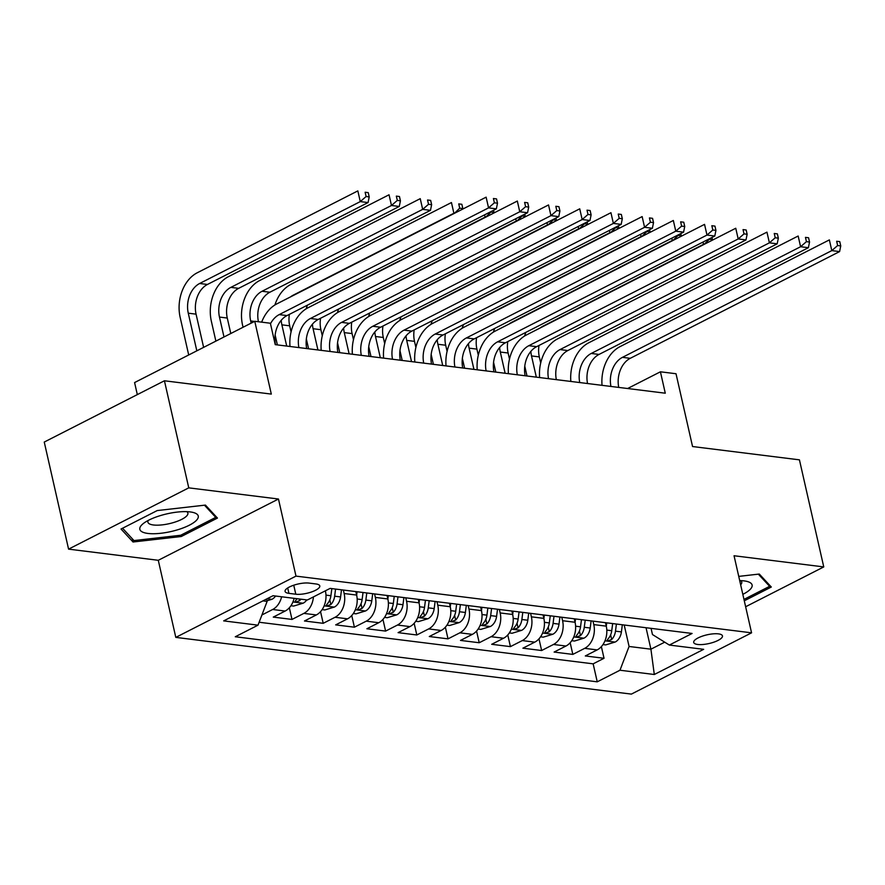 <?xml version="1.0" encoding="UTF-8"?>
<svg xmlns="http://www.w3.org/2000/svg" width="885" height="885" viewBox="0 0 885 885"><rect width="100%" height="100%" fill="white"/><g stroke="black" fill="none" stroke-linecap="round" stroke-linejoin="round"><path stroke-width="1.33" d="M718.476 633.87A14.746 4.469 167.2 0 0 702.247 636.182A14.746 4.469 167.2 0 0 693.707 642.433A14.746 4.469 167.2 0 0 697.69 644.468A14.746 4.469 167.2 0 0 713.918 642.145A14.746 4.469 167.2 0 0 722.459 635.895A14.746 4.469 167.2 0 0 718.476 633.87M175.805 637.388L631.381 694.106L751.564 632.83L295.988 576.113L175.805 637.388L158.282 560.293L278.465 499.018L188.759 487.856L68.576 549.131L158.282 560.293M68.576 549.131L44.25 442.058L164.433 380.782L271.308 394.091L254.769 321.288L134.586 382.563L137.319 394.61M745.635 606.745L823.758 566.92L799.432 459.846L692.557 446.538L676.018 373.735L660.42 371.8L627.62 388.515M188.759 487.856L164.433 380.782M294.108 598.337A18.43 13.474 97.1 0 1 285.125 611.059L273.277 617.099L291.995 619.434L289.34 607.752M325.348 590.826L325.437 591.191A18.43 13.474 -82.9 0 1 316.332 614.942L304.473 620.993L323.202 623.317L320.547 611.646M355.847 591.6L356.633 595.074A18.43 13.474 -82.9 0 1 347.54 618.825L335.68 624.876L354.398 627.2L351.754 615.529M387.055 595.483L387.84 598.957A18.43 13.474 -82.9 0 1 378.736 622.719L366.888 628.759L385.606 631.093L382.951 619.411M418.251 599.366L419.048 602.84A18.43 13.474 -82.9 0 1 409.943 626.602L398.084 632.642L416.813 634.976L414.158 623.294M449.458 603.249L450.244 606.734A18.43 13.474 -82.9 0 1 441.15 630.485L429.291 636.525L448.009 638.859L445.365 627.177M480.666 607.143L481.451 610.617A18.43 13.474 -82.9 0 1 472.347 634.368L460.499 640.419L479.216 642.742L476.561 631.071M511.862 611.026L512.658 614.5A18.43 13.474 -82.9 0 1 503.554 638.251L491.695 644.302L510.424 646.625L507.769 634.954M543.069 614.909L543.866 618.383A18.43 13.474 -82.9 0 1 534.761 642.145L522.902 648.185L541.631 650.519L538.976 638.837M574.276 618.792L575.062 622.266A18.43 13.474 -82.9 0 1 565.969 646.028L554.11 652.068L572.827 654.402L570.172 642.72M254.769 321.288L270.368 323.235L275.235 344.641L665.277 393.205L660.42 371.8M288.93 593.359L295.8 594.222A14.282 4.325 167.2 0 0 311.52 591.965A14.282 4.325 167.2 0 0 319.795 585.925A14.282 4.325 167.2 0 0 315.934 583.956L309.064 583.093A14.282 4.325 167.2 0 0 293.344 585.35A14.282 4.325 167.2 0 0 285.07 591.39A14.282 4.325 167.2 0 0 288.93 593.359L287.702 587.95M651.061 628.35L652.466 634.545L669.348 645.054L692.092 633.461L330.127 588.392L307.383 599.986L273.056 595.716L223.684 620.883L258.011 625.164L235.277 636.758L597.242 681.826L619.976 670.233L629.08 646.47L650.917 649.192L664.701 642.167M669.348 645.054L703.675 649.325L654.303 674.503L619.976 670.233M592.994 621.126L593.791 624.6A18.43 13.474 97.1 0 1 584.686 648.351L572.827 654.402M605.484 622.675L606.269 626.16L593.791 624.6M561.798 617.243L562.583 620.717A18.43 13.474 97.1 0 1 553.479 644.468L541.631 650.519M530.591 613.36L531.376 616.834A18.43 13.474 97.1 0 1 522.283 640.585L510.424 646.625M499.383 609.466L500.18 612.951A18.43 13.474 97.1 0 1 491.075 636.702L479.216 642.742M468.176 605.583L468.973 609.057A18.43 13.474 97.1 0 1 459.868 632.819L448.009 638.859M436.98 601.7L437.765 605.174A18.43 13.474 97.1 0 1 428.661 628.925L416.813 634.976M405.772 597.817L406.558 601.291A18.43 13.474 97.1 0 1 397.465 625.042L385.606 631.093M374.565 593.935L375.362 597.408A18.43 13.474 97.1 0 1 366.257 621.159L354.398 627.2M343.369 590.041L344.154 593.525A18.43 13.474 97.1 0 1 335.05 617.276L323.202 623.317M281.629 596.778A18.43 13.474 97.1 0 1 272.646 609.5L261.916 614.975M259.128 622.244L593.149 663.839L604.035 658.285L601.38 646.603M606.269 626.16A18.43 13.474 -82.9 0 1 597.165 649.911L585.306 655.951L604.035 658.285M313.434 596.899A18.43 13.474 97.1 0 1 303.854 613.394L291.995 619.434M262.922 600.882L267.115 601.402L258.011 625.164M266.573 599.023L267.115 601.402M278.465 499.018L295.988 576.113M823.758 566.92L734.052 555.747L751.564 632.83M646.039 627.731L650.917 649.192L654.303 674.503M624.202 625.009L629.08 646.47M593.149 663.839L597.242 681.826M133.038 541.996L181.248 536.52L217.445 518.068L205.431 505.092L157.22 510.568L121.024 529.02L133.038 541.996L132.307 538.766M744.285 600.804L771.311 587.02L759.297 574.044L738.732 576.389M180.927 535.126L181.248 536.52M270.489 323.755A23.043 16.837 97.1 0 1 279.206 314.606L488.553 207.875L486.119 197.167L276.773 303.909A34.559 25.267 -82.9 0 0 261.661 322.151M275.5 344.674A23.043 16.837 97.1 0 1 287.005 315.58L496.352 208.849L488.553 207.875L494.383 202.798L497.503 203.196L496.529 198.904L493.41 198.517L494.383 202.798M493.41 198.517L496.529 198.904M496.352 208.849L497.503 203.196M266.971 600.804L272.06 599.256A12.213 8.927 -82.9 0 0 275.589 596.025M203.616 347.363L196.072 314.153A23.043 16.837 97.1 0 1 207.444 284.461L368.072 202.565L360.272 201.603L357.839 190.894L197.211 272.79A34.559 25.267 -82.9 0 0 180.153 317.328L188.704 354.974M196.824 350.825L188.273 313.19A23.043 16.837 97.1 0 1 199.645 283.488L360.272 201.603L366.102 196.525L369.222 196.912L368.248 192.631L365.129 192.244L366.102 196.525M365.129 192.244L368.248 192.631M368.072 202.565L369.222 196.912M190.153 511.917A29.957 9.071 167.2 0 0 143.547 523.356A29.957 9.071 167.2 0 0 147.928 533.445A29.957 9.071 167.2 0 0 188.085 525.823A29.957 9.071 167.2 0 0 192.322 512.271A29.957 9.071 167.2 0 0 190.153 511.917M148.215 520.435A20.51 6.206 167.2 0 0 147.895 522.161A20.51 6.206 167.2 0 0 153.426 524.982A20.51 6.206 167.2 0 0 176.004 521.752A20.51 6.206 167.2 0 0 187.886 513.068A20.51 6.206 167.2 0 0 186.846 511.663M204.468 505.191L215.752 517.382L180.684 535.259L133.967 540.569L122.55 528.234M215.409 515.866L215.752 517.382M769.275 584.819L769.618 586.335L743.964 599.41M758.334 574.155L769.618 586.335M742.814 594.355A29.957 9.071 167.2 0 0 746.188 581.235A29.957 9.071 167.2 0 0 739.694 580.593M740.645 584.808A20.51 6.206 167.2 0 0 741.752 582.031A20.51 6.206 167.2 0 0 740.712 580.626M298.909 347.595A23.043 16.837 97.1 0 1 310.414 318.5L519.76 211.758L517.327 201.05L307.98 307.792A34.559 25.267 -82.9 0 0 290.003 346.489M306.708 348.557A23.043 16.837 97.1 0 1 318.213 319.463L527.56 212.732L519.76 211.758L525.59 206.692L528.71 207.079L527.737 202.798L524.617 202.411L525.59 206.692M524.617 202.411L527.737 202.798M527.56 212.732L528.71 207.079M330.105 351.478A23.043 16.837 97.1 0 1 341.61 322.383L550.957 215.641L548.534 204.944L339.176 311.675A34.559 25.267 -82.9 0 0 321.211 350.372M337.904 352.451A23.043 16.837 97.1 0 1 349.409 323.357L558.767 216.615L550.957 215.641L556.798 210.575L559.917 210.962L558.944 206.681L555.824 206.293L556.798 210.575M555.824 206.293L558.944 206.681M558.767 216.615L559.917 210.962M361.312 355.361A23.043 16.837 97.1 0 1 372.817 326.266L582.164 219.535L579.73 208.827L370.384 315.558A34.559 25.267 -82.9 0 0 352.418 354.254M369.111 356.334A23.043 16.837 97.1 0 1 380.616 327.24L589.963 220.498L582.164 219.535L587.994 214.458L591.114 214.845L590.151 210.564L587.02 210.176L587.994 214.458M587.02 210.176L590.151 210.564M589.963 220.498L591.114 214.845M392.52 359.244A23.043 16.837 97.1 0 1 404.025 330.149L613.371 223.418L610.938 212.71L401.591 319.441A34.559 25.267 -82.9 0 0 383.625 358.137M400.319 360.217A23.043 16.837 97.1 0 1 411.824 331.123L621.17 224.392L613.371 223.418L619.201 218.341L622.321 218.728L621.347 214.447L618.228 214.059L619.201 218.341M618.228 214.059L621.347 214.447M621.17 224.392L622.321 218.728M290.922 605.727L293.654 606.059L303.267 603.139A12.213 8.927 -82.9 0 0 306.785 599.919M230.786 333.512L227.279 318.047A23.043 16.837 97.1 0 1 238.651 288.344L399.279 206.459L391.48 205.486L389.046 194.777L228.418 276.673A34.559 25.267 -82.9 0 0 211.349 321.211L215.874 341.112M297.117 598.714A12.213 8.927 97.1 0 1 295.911 600.163L295.181 601.446L296.154 601.911L299.65 600.627A12.213 8.927 -82.9 0 0 300.856 599.178M223.993 336.975L219.469 317.073A23.043 16.837 97.1 0 1 230.852 287.382L391.48 205.486L397.31 200.408L400.429 200.795L399.456 196.514L396.336 196.127L397.31 200.408M396.336 196.127L399.456 196.514M399.279 206.459L400.429 200.795M322.129 609.61L324.85 609.953L334.475 607.022A12.213 8.927 -82.9 0 0 340.581 596.933L341.499 589.808M325.459 591.291L325.525 590.737M258.442 321.742A23.043 16.837 97.1 0 1 269.859 292.238L430.475 210.342L422.676 209.369L420.242 198.66L259.626 280.556A34.559 25.267 -82.9 0 0 242.556 325.094L243.054 327.262M331.831 588.614L330.901 595.727A12.213 8.927 97.1 0 1 327.118 604.046L326.388 605.329L327.361 605.794L330.857 604.51A12.213 8.927 -82.9 0 0 334.652 596.191L335.57 589.078M251.174 323.125L250.676 320.956A23.043 16.837 97.1 0 1 262.06 291.265L422.676 209.369L428.517 204.291L431.637 204.689L430.663 200.397L427.543 200.01L428.517 204.291M427.543 200.01L430.663 200.397M430.475 210.342L431.637 204.689M353.336 613.493L356.058 613.836L365.671 610.904A12.213 8.927 -82.9 0 0 371.788 600.815L372.707 593.702M356.655 595.174L357.098 591.755M275.147 335.05L277.381 344.907M363.027 592.496L362.109 599.621A12.213 8.927 97.1 0 1 358.314 607.94L357.595 609.212L358.558 609.677L362.065 608.404A12.213 8.927 -82.9 0 0 365.859 600.085L366.777 592.961M286.707 346.068L281.884 324.839A23.043 16.837 97.1 0 1 281.231 320.293M291.065 331.919L289.683 325.813A23.043 16.837 97.1 0 1 289.362 314.385M290.557 296.873A23.043 16.837 97.1 0 1 293.256 295.147L453.883 213.252L451.45 202.543L290.822 284.439A34.559 25.267 -82.9 0 0 274.914 304.96M454.436 213.329L459.713 208.185L462.833 208.572L461.859 204.291L458.74 203.904L459.713 208.185M458.74 203.904L461.859 204.291M384.533 617.376L387.265 617.719L396.878 614.798A12.213 8.927 -82.9 0 0 402.985 604.709L403.903 597.585M387.862 599.056L388.305 595.638M306.343 338.944L308.588 348.801M394.234 596.379L393.316 603.504A12.213 8.927 97.1 0 1 389.522 611.823L388.803 613.106L389.765 613.559L393.272 612.287A12.213 8.927 -82.9 0 0 397.055 603.968L397.973 596.844M317.914 349.962L313.091 328.722A23.043 16.837 97.1 0 1 312.438 324.187M322.273 335.802L320.89 329.696A23.043 16.837 97.1 0 1 320.569 318.268M321.753 300.767A23.043 16.837 97.1 0 1 324.463 299.03L485.091 217.135L484.571 214.856M485.644 217.212L490.921 212.068L494.04 212.455L493.542 210.276M307.493 305.137A34.559 25.267 -82.9 0 0 306.122 308.843M423.716 363.127A23.043 16.837 97.1 0 1 435.221 334.032L644.579 227.301L642.145 216.593L432.787 323.324A34.559 25.267 -82.9 0 0 414.822 362.02M431.526 364.1A23.043 16.837 97.1 0 1 443.031 335.006L652.378 228.275L644.579 227.301L650.409 222.223L653.528 222.622L652.555 218.329L649.435 217.942L650.409 222.223M649.435 217.942L652.555 218.329M652.378 228.275L653.528 222.622M415.74 621.27L418.461 621.602L428.086 618.681A12.213 8.927 -82.9 0 0 434.192 608.592L435.11 601.468M419.07 602.939L419.512 599.521M337.55 342.827L339.785 352.684M425.442 600.262L424.523 607.387A12.213 8.927 97.1 0 1 420.729 615.706L419.999 616.989L420.972 617.442L424.468 616.17A12.213 8.927 -82.9 0 0 428.263 607.851L429.181 600.727M349.11 353.845L344.287 332.616A23.043 16.837 97.1 0 1 343.634 328.07M353.48 339.696L352.086 333.579A23.043 16.837 97.1 0 1 351.765 322.151M352.96 304.65A23.043 16.837 97.1 0 1 355.67 302.913L516.287 221.029L515.767 218.739M516.84 221.095L522.128 215.951L525.247 216.338L524.75 214.17M338.701 309.02A34.559 25.267 -82.9 0 0 337.329 312.726M454.923 367.021A23.043 16.837 97.1 0 1 466.428 337.926L675.775 231.184L673.341 220.476L463.994 327.218A34.559 25.267 -82.9 0 0 446.029 365.914M462.722 367.983A23.043 16.837 97.1 0 1 474.227 338.889L683.574 232.158L675.775 231.184L681.605 226.118L684.736 226.505L683.762 222.223L680.642 221.836L681.605 226.118M680.642 221.836L683.762 222.223M683.574 232.158L684.736 226.505M446.947 625.153L449.668 625.485L459.282 622.564A12.213 8.927 -82.9 0 0 465.399 612.475L466.318 605.351M450.266 606.833L450.708 603.415M368.757 346.71L370.992 356.566M456.638 604.145L455.72 611.269A12.213 8.927 97.1 0 1 451.925 619.589L451.206 620.872L452.169 621.336L455.675 620.053A12.213 8.927 -82.9 0 0 459.47 611.734L460.388 604.61M380.318 357.728L375.494 336.499A23.043 16.837 97.1 0 1 374.842 331.952M384.687 343.579L383.293 337.473A23.043 16.837 97.1 0 1 382.973 326.034M384.167 308.533A23.043 16.837 97.1 0 1 386.867 306.807L547.494 224.912L546.974 222.633M548.047 224.978L553.324 219.834L556.444 220.221L555.957 218.053M369.908 312.903A34.559 25.267 -82.9 0 0 368.536 316.609M486.13 370.903A23.043 16.837 97.1 0 1 497.635 341.809L706.982 235.067L704.548 224.37L495.202 331.101A34.559 25.267 -82.9 0 0 477.236 369.797M493.93 371.877A23.043 16.837 97.1 0 1 505.435 342.783L714.781 236.041L706.982 235.067L712.812 230L715.932 230.388L714.958 226.106L711.839 225.719L712.812 230M711.839 225.719L714.958 226.106M714.781 236.041L715.932 230.388M478.143 629.036L480.876 629.379L490.489 626.447A12.213 8.927 -82.9 0 0 496.596 616.358L497.514 609.234M481.473 610.716L481.916 607.298M399.954 350.593L402.199 360.449M487.845 608.039L486.927 615.152A12.213 8.927 97.1 0 1 483.133 623.471L482.413 624.755L483.376 625.219L486.883 623.936A12.213 8.927 -82.9 0 0 490.666 615.617L491.584 608.504M411.525 361.611L406.702 340.382A23.043 16.837 97.1 0 1 406.049 335.835M415.884 347.462L414.501 341.356A23.043 16.837 97.1 0 1 414.18 329.917M415.364 312.416A23.043 16.837 97.1 0 1 418.074 310.69L578.702 228.795L578.182 226.516M579.255 228.861L584.531 223.717L587.651 224.115L587.153 221.936M401.104 316.786A34.559 25.267 -82.9 0 0 399.732 320.492M517.327 374.786A23.043 16.837 97.1 0 1 528.832 345.692L738.19 238.961L735.756 228.253L526.409 334.984A34.559 25.267 -82.9 0 0 508.433 373.68M525.137 375.76A23.043 16.837 97.1 0 1 536.642 346.666L745.989 239.923L738.19 238.961L744.019 233.883L747.139 234.271L746.166 229.989L743.046 229.602L744.019 233.883M743.046 229.602L746.166 229.989M745.989 239.923L747.139 234.271M509.351 632.919L512.083 633.262L521.696 630.33A12.213 8.927 -82.9 0 0 527.803 620.241L528.721 613.128M512.68 614.599L513.123 611.181M431.161 354.476L433.396 364.332M519.053 611.922L518.134 619.046A12.213 8.927 97.1 0 1 514.34 627.365L513.61 628.638L514.583 629.102L518.079 627.83A12.213 8.927 -82.9 0 0 521.873 619.511L522.792 612.387M442.721 365.494L437.898 344.265A23.043 16.837 97.1 0 1 437.245 339.718M447.091 351.345L445.697 345.238A23.043 16.837 97.1 0 1 445.387 333.811M446.571 316.299A23.043 16.837 97.1 0 1 449.281 314.573L609.898 232.678L609.389 230.399M610.462 232.744L615.739 227.611L618.858 227.998L618.361 225.819M432.311 320.68A34.559 25.267 -82.9 0 0 430.94 324.386M548.534 378.669A23.043 16.837 97.1 0 1 560.039 349.575L769.386 242.844L766.952 232.136L557.605 338.866A34.559 25.267 -82.9 0 0 539.64 377.563M556.333 379.643A23.043 16.837 97.1 0 1 567.838 350.548L777.185 243.817L769.386 242.844L775.227 237.766L778.346 238.153L777.373 233.872L774.253 233.485L775.227 237.766M774.253 233.485L777.373 233.872M777.185 243.817L778.346 238.153M540.558 636.802L543.279 637.145L552.904 634.224A12.213 8.927 -82.9 0 0 559.01 624.135L559.928 617.011M543.888 618.482L544.319 615.064M462.368 358.37L464.603 368.226M550.249 615.805L549.331 622.929A12.213 8.927 97.1 0 1 545.536 631.248L544.817 632.532L545.791 632.985L549.286 631.713A12.213 8.927 -82.9 0 0 553.081 623.394L553.999 616.27M473.929 369.388L469.105 348.148A23.043 16.837 97.1 0 1 468.453 343.612M478.298 355.228L476.904 349.121A23.043 16.837 97.1 0 1 476.584 337.694M477.778 320.193A23.043 16.837 97.1 0 1 480.478 318.456L641.105 236.56L640.585 234.282M641.658 236.638L646.935 231.494L650.055 231.881L649.568 229.702M463.519 324.563A34.559 25.267 -82.9 0 0 462.147 328.269M579.741 382.552A23.043 16.837 97.1 0 1 591.246 353.458L800.593 246.727L798.159 236.018L588.813 342.749A34.559 25.267 -82.9 0 0 570.847 381.446M587.54 383.526A23.043 16.837 97.1 0 1 599.045 354.431L808.392 247.7L800.593 246.727L806.423 241.649L809.543 242.048L808.569 237.755L805.45 237.368L806.423 241.649M805.45 237.368L808.569 237.755M808.392 247.7L809.543 242.048M571.754 640.685L574.487 641.028L584.1 638.107A12.213 8.927 -82.9 0 0 590.207 628.018L591.125 620.894M575.084 622.365L575.527 618.947M493.565 362.253L495.81 372.109M581.456 619.688L580.538 626.812A12.213 8.927 97.1 0 1 576.743 635.131L576.024 636.415L576.987 636.868L580.494 635.596A12.213 8.927 -82.9 0 0 584.277 627.277L585.206 620.153M505.136 373.271L500.313 352.042A23.043 16.837 97.1 0 1 499.66 347.495M509.494 359.122L508.112 353.004A23.043 16.837 97.1 0 1 507.791 341.577M508.986 324.076A23.043 16.837 97.1 0 1 511.685 322.339L672.312 240.454L671.792 238.165M672.865 240.521L678.142 235.377L681.262 235.764L680.764 233.596M494.715 328.446A34.559 25.267 -82.9 0 0 493.343 332.152M610.949 386.446A23.043 16.837 97.1 0 1 622.454 357.352L831.8 250.61L829.367 239.901L620.02 346.643A34.559 25.267 -82.9 0 0 602.043 385.34M618.748 387.409A23.043 16.837 97.1 0 1 630.253 358.314L839.6 251.583L831.8 250.61L837.63 245.543L840.75 245.93L839.776 241.649L836.657 241.262L837.63 245.543M836.657 241.262L839.776 241.649M839.6 251.583L840.75 245.93M602.962 644.579L605.694 644.911L615.307 641.99A12.213 8.927 -82.9 0 0 621.414 631.901L622.332 624.777M606.291 626.259L606.734 622.841M524.772 366.136L527.006 375.992M612.663 623.571L611.745 630.695A12.213 8.927 97.1 0 1 607.951 639.014L607.221 640.297L608.194 640.762L611.69 639.479A12.213 8.927 -82.9 0 0 615.484 631.16L616.403 624.036M536.332 377.154L531.509 355.925A23.043 16.837 97.1 0 1 530.867 351.378M540.702 363.005L539.319 356.898A23.043 16.837 97.1 0 1 538.998 345.46M540.182 327.959A23.043 16.837 97.1 0 1 542.892 326.233L703.509 244.337L703 242.059M704.073 244.404L709.35 239.26L712.469 239.647L711.971 237.479M525.922 332.329A34.559 25.267 -82.9 0 0 524.551 336.034M575.062 622.266L562.583 620.717M543.866 618.383L531.376 616.834M512.658 614.5L500.18 612.951M481.451 610.617L468.973 609.057M450.244 606.734L437.765 605.174M419.048 602.84L406.558 601.291M387.84 598.957L375.362 597.408M356.633 595.074L344.154 593.525M325.437 591.191L324.795 591.114M285.125 611.059L272.646 609.5M597.165 649.911L584.686 648.351M565.969 646.028L553.479 644.468M534.761 642.145L522.283 640.585M503.554 638.251L491.075 636.702M472.347 634.368L459.868 632.819M441.15 630.485L428.661 628.925M409.943 626.602L397.465 625.042M378.736 622.719L366.257 621.159M347.54 618.825L335.05 617.276M316.332 614.942L303.854 613.394M293.754 585.206L295.8 594.222M279.206 314.606L287.005 315.58M267.126 598.747L271.828 599.333M188.273 313.19L196.072 314.153M199.645 283.488L207.444 284.461M310.414 318.5L318.213 319.463M341.61 322.383L349.409 323.357M372.817 326.266L380.616 327.24M404.025 330.149L411.824 331.123M292.935 601.955L303.024 603.216M219.469 317.073L227.279 318.047M230.852 287.382L238.651 288.344M299.285 598.979L299.65 600.627M324.142 605.838L334.231 607.099M334.652 596.191L340.581 596.933M325.968 595.118L330.901 595.727M250.676 320.956L254.493 321.432M262.06 291.265L269.859 292.238M329.806 599.886L330.857 604.51M355.35 609.732L365.439 610.982M365.859 600.085L371.788 600.815M357.175 599.001L362.109 599.621M281.884 324.839L289.683 325.813M293.256 295.147L293.809 295.214M361.014 603.769L362.065 608.404M386.546 613.615L396.635 614.865M397.055 603.968L402.985 604.709M388.382 602.884L393.316 603.504M313.091 328.722L320.89 329.696M324.463 299.03L325.016 299.097M392.21 607.652L393.272 612.287M435.221 334.032L443.031 335.006M417.753 617.498L427.842 618.759M428.263 607.851L434.192 608.592M419.578 606.767L424.523 607.387M344.287 332.616L352.086 333.579M355.67 302.913L356.224 302.991M423.417 611.535L424.468 616.17M466.428 337.926L474.227 338.889M448.96 621.381L459.049 622.642M459.47 611.734L465.399 612.475M450.786 610.661L455.72 611.269M375.494 336.499L383.293 337.473M386.867 306.807L387.42 306.874M454.624 615.418L455.675 620.053M497.635 341.809L505.435 342.783M480.157 625.264L490.246 626.525M490.666 615.617L496.596 616.358M481.993 614.544L486.927 615.152M406.702 340.382L414.501 341.356M418.074 310.69L418.627 310.757M485.821 619.312L486.883 623.936M528.832 345.692L536.642 346.666M511.364 629.158L521.453 630.408M521.873 619.511L527.803 620.241M513.189 618.427L518.134 619.046M437.898 344.265L445.697 345.238M449.281 314.573L449.834 314.64M517.028 623.195L518.079 627.83M560.039 349.575L567.838 350.548M542.571 633.04L552.66 634.291M553.081 623.394L559.01 624.135M544.397 622.31L549.331 622.929M469.105 348.148L476.904 349.121M480.478 318.456L481.031 318.523M548.235 627.078L549.286 631.713M591.246 353.458L599.045 354.431M573.768 636.923L583.868 638.185M584.277 627.277L590.207 628.018M575.604 626.193L580.538 626.812M500.313 352.042L508.112 353.004M511.685 322.339L512.238 322.417M579.432 630.961L580.494 635.596M622.454 357.352L630.253 358.314M604.975 640.806L615.064 642.067M615.484 631.16L621.414 631.901M606.811 630.087L611.745 630.695M531.509 355.925L539.319 356.898M542.892 326.233L543.445 326.299M610.639 634.844L611.69 639.479"/></g></svg>
